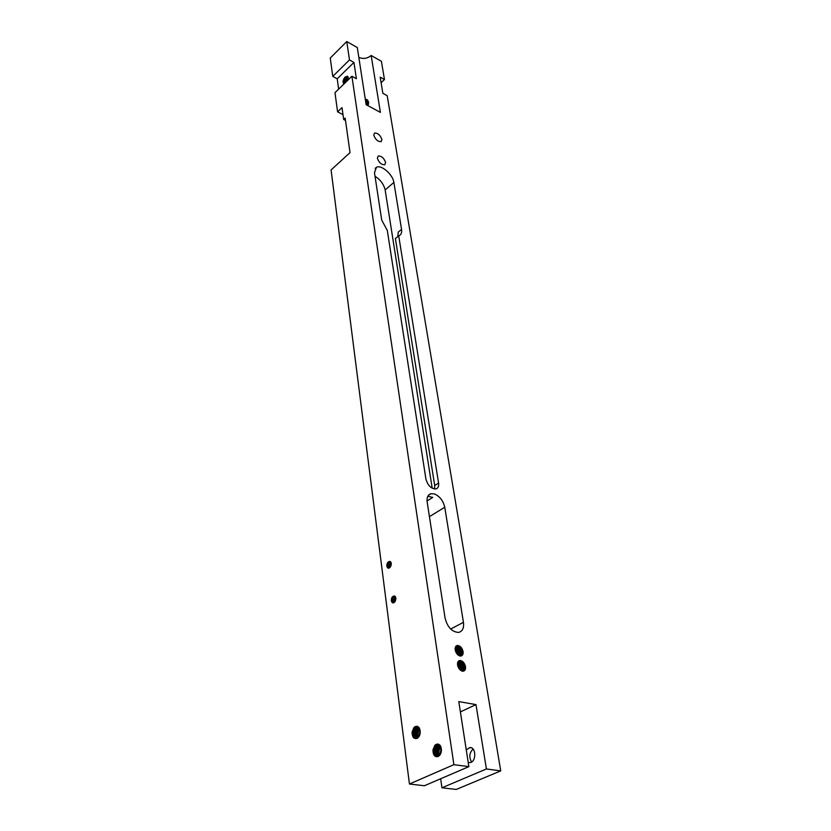 <?xml version="1.0" encoding="UTF-8"?>
<svg xmlns="http://www.w3.org/2000/svg" width="831" height="831" viewBox="0 0 831 831"><rect width="100%" height="100%" fill="white"/><g stroke="black" fill="none" stroke-linecap="round" stroke-linejoin="round"><path stroke-width="1.25" d="M439.942 745.189L439.609 745.314C435.756 748.731 435.247 752.471 438.062 756.511M440.035 745.303L439.911 745.355C436.119 748.638 435.558 752.335 438.228 756.439C440.586 755.015 441.614 752.502 441.344 748.876C440.233 744.098 438.072 742.893 434.862 745.272L432.941 749.957C433.055 755.171 434.831 757.332 438.259 756.418L437.501 756.657C433.055 757.592 432.515 746.664 437.22 744.96L439.828 745.064M439.433 744.888L438.415 745.137C434.333 749.115 434 752.948 437.438 756.667M439.578 744.95L438.716 745.178C434.686 749.011 434.312 752.834 437.594 756.646M438.997 744.763L437.522 745.012C433.273 749.406 433.096 753.302 436.981 756.677M441.417 749.655L440.981 752.959M441.386 751.047L441.313 751.619M441.136 747.62L440.139 754.725M441.219 747.993L440.337 754.413M440.752 746.487C438.456 749.292 438.01 752.335 439.412 755.618M440.856 746.726C438.789 749.427 438.373 752.325 439.589 755.431M440.337 745.719C437.137 748.835 436.597 752.325 438.726 756.168M440.44 745.885C437.459 748.949 436.95 752.335 438.893 756.054M418.907 727.447L418.616 727.561C414.929 730.854 414.378 734.459 416.954 738.385M419.001 727.572L418.907 727.603C415.292 730.761 414.69 734.334 417.11 738.312M418.419 727.125L417.432 727.385C413.495 731.228 413.132 734.947 416.331 738.551M418.585 727.187L417.723 727.426C413.848 731.135 413.443 734.833 416.476 738.52M418.741 727.26L416.248 727.198C411.771 728.88 412.103 739.32 416.3 738.551L417.152 738.292C419.385 736.889 420.393 734.438 420.154 730.927C419.125 726.294 417.058 725.162 413.952 727.52L412.083 732.09C412.155 737.159 413.848 739.226 417.152 738.292M418.014 726.99L416.539 727.25C412.446 731.519 412.228 735.29 415.874 738.562M420.195 732.869L420.039 733.929M420.039 730.075L419.063 736.453M420.112 730.501L419.271 736.1M419.686 728.829C417.598 731.488 417.131 734.355 418.315 737.44M419.79 729.088C417.92 731.623 417.494 734.334 418.492 737.242M419.291 728.008C416.279 731 415.718 734.344 417.609 738.032M419.395 728.185C416.611 731.114 416.071 734.355 417.785 737.907M385.615 162.461C383.932 157.994 381.45 155.844 378.157 156.02L377.367 158.274C379.04 162.741 381.522 164.902 384.815 164.735L385.615 162.461M394.902 596.211C393.219 596.751 392.357 598.175 392.315 600.512L393.707 602.465L394.496 602.257M394.798 596.159C393.053 596.596 392.149 598.029 392.087 600.449L393.479 602.413L395.826 599.213C395.265 602.039 394.091 603.202 392.325 602.714L391.266 600.605C391.359 597.78 392.336 596.253 394.195 595.993L395.836 597.998L395.826 599.213M395.276 596.565L393.219 600.72L393.904 602.371M395.192 596.461L392.99 600.668L393.78 602.402M395.608 597.115L394.112 600.927L394.434 602.101M395.535 596.959L393.894 600.875L394.299 602.195M395.847 598.05L395.057 601.457M395.805 597.759L394.891 601.675M390.404 561.683C388.721 562.203 387.848 563.615 387.797 565.921L389.064 567.77L389.864 567.594M390.3 561.621C388.555 562.057 387.651 563.47 387.578 565.869L388.846 567.718L391.245 564.529C390.684 567.282 389.531 568.446 387.797 568.03L386.768 566.015C386.862 563.273 387.828 561.746 389.646 561.444L391.245 563.335L391.245 564.529M390.767 562.036L388.69 566.15L389.303 567.677M390.674 561.933L388.461 566.088L389.178 567.708M391.079 562.618L389.573 566.368L389.843 567.407M391.006 562.452L389.355 566.316L389.687 567.49M391.276 563.595L390.477 566.732M391.245 563.283L390.3 566.96M366.803 105.059L365.785 102.462M366.585 104.945L365.879 103.086M367.479 105.09L365.484 100.499M367.323 105.142L365.547 100.935M368.123 104.654L368.278 103.511L365.245 98.972M367.956 104.779L367.967 103.065L365.297 99.325M373.773 135.204L374.501 133.064C377.752 132.898 380.224 135.027 381.917 139.452L381.18 141.613C377.928 141.769 375.456 139.629 373.773 135.204M427.809 496.273L432.722 497.416L427.051 500.968M434.312 493.915C439.703 496.169 443.183 500.615 444.751 507.242L463.438 622.315C464.124 628.091 462.493 631.467 458.556 632.433C451.95 631.976 447.462 627.208 445.084 618.119L427.165 501.955C426.646 497.457 427.892 494.715 430.905 493.728L434.312 493.915M347.524 80.503L347.607 76.255L345.187 76.992C343.068 79.62 342.538 81.76 343.598 83.422L343.754 83.505C342.788 81.895 343.421 79.807 345.634 77.231L347.753 76.379M344.335 83.599L346.527 77.719L348.044 76.878M344.159 83.567L344.169 83.619C343.577 81.843 344.283 79.838 346.298 77.595L347.95 76.732M345.042 82.913L348.189 77.647M344.813 83.131L348.168 77.418M345.925 82.051L348.137 78.519M346.319 81.677L348.075 78.914M459.917 661.383L459.304 660.728C461.984 660.988 463.771 663.086 464.674 667.013L463.48 671.157M457.569 665.039C457.279 662.39 458.026 660.874 459.803 660.479C462.587 660.697 464.477 662.733 465.485 666.607C465.776 669.267 465.028 670.804 463.231 671.199L462.379 671.157C459.917 670.357 458.317 668.321 457.569 665.039L459.501 669.267M458.328 661.258C460.966 661.611 462.722 663.709 463.594 667.553L462.846 671.209M458.442 661.144L458.494 661.133C461.174 661.393 462.96 663.491 463.864 667.418L463.012 671.209M457.933 661.86C460.312 662.66 461.839 664.738 462.514 668.093L462.15 671.105M458.016 661.694C460.467 662.39 462.057 664.478 462.784 667.958L462.337 671.147M457.632 662.66L461.434 668.623L461.35 670.794M457.694 662.442C459.823 663.512 461.163 665.538 461.704 668.488L461.558 670.887M457.486 663.792L460.405 670.16M457.652 663.585L460.665 670.357M457.704 665.704L459.107 668.747M456.396 645.812L456.884 645.708C459.564 645.947 461.361 648.035 462.265 651.961L461.122 655.991M455.201 649.904C454.921 647.339 455.648 645.853 457.372 645.448C460.166 645.645 462.057 647.681 463.075 651.546C463.366 654.132 462.628 655.628 460.883 656.033L459.979 655.991C457.528 655.181 455.939 653.145 455.201 649.904M455.928 646.248C458.567 646.58 460.322 648.668 461.195 652.501L460.499 656.054M456.032 646.123L456.074 646.113C458.764 646.362 460.551 648.45 461.465 652.366L460.654 656.054M455.533 646.84C457.912 647.64 459.45 649.707 460.125 653.052L459.792 655.95M455.617 646.674C458.078 647.37 459.668 649.447 460.395 652.917L459.979 655.991M455.243 647.661L459.055 653.592L458.992 655.638M455.305 647.432C457.445 648.502 458.785 650.507 459.325 653.457L459.2 655.732M455.118 648.793L458.047 655.005M455.211 648.523L458.297 655.202M455.378 650.756L456.697 653.54M455.232 650.081L457.123 654.09M468.217 762.567L470.876 762.463C476.734 760.334 475.644 746.539 469.744 747.599L466.274 749.967M473.068 749.032C469.307 752.896 468.829 757.238 471.634 762.048M453.892 764.665L409.444 784.007L331.081 169.96L350.017 152.613L345.177 118.085L343.681 119.498L342.019 107.604L337.583 111.842L334.976 92.677L351.908 76.255L453.892 764.665L468.85 766.649L458.795 701.593L475.976 704.595L486.415 768.976L500.74 770.877L456.261 789.45L441.936 787.788L486.415 768.976M409.444 784.007L424.381 785.752L468.85 766.649M440.659 778.761L441.936 787.788M351.908 76.255L356.406 78.737L353.944 62.418L337.209 78.81L332.764 76.379L330.26 58.045L346.766 41.55L357.309 47.575L366.128 104.696L380.401 112.382L371.166 55.48L381.398 61.317L384.462 79.527L380.172 77.117L382.852 93.311L387.184 95.69L500.74 770.877M432.193 488.202L385.148 189.977L393.873 182.425L401.55 229.387C402.007 232.493 401.248 234.55 399.275 235.557L395.39 238.507L434.717 485.533L434.509 488.981M393.873 182.425C392.907 174.51 381.19 164.33 376.401 167.332L374.48 172.765L381.709 220.049L387.308 230.478L425.929 479.082C427.82 485.574 431.175 488.846 435.984 488.898C438.124 488.192 438.997 486.249 438.591 483.081L398.693 235.775M346.766 41.55L349.487 59.925L332.764 76.379M353.944 62.418L349.487 59.925M367.063 105.205L368.289 104.55L368.185 101.112L368.476 104.405M343.598 83.422L344.314 83.619M337.209 78.81L338.643 89.125M343.006 114.678L337.583 111.842M371.166 55.48C367.416 58.565 363.303 59.209 358.826 57.412M345.509 120.453L343.681 119.498M381.097 82.705L384.462 79.527M432.11 497.8L432.338 497.198M397.8 236.513L398.257 232.109L401.55 229.387M385.148 189.977C383.849 184.399 380.473 179.808 374.999 176.203M365.235 98.899L368.185 101.112M394.486 596.035L393.167 597.042M343.255 82.321L346.226 76.774M344.148 82.799L347.109 77.273M345.083 82.871L347.992 77.761M346.537 81.459L348.033 79.07M343.67 80.171L344.501 78.561M344.574 80.628L345.374 79.08M345.478 81.074L346.236 79.599M346.382 81.521L347.098 80.119M366.357 101.964L365.547 100.956M367.115 101.289L365.463 99.46M367.904 100.644L367.188 99.73M366.544 104.727L365.92 103.376M367.292 104.041L365.588 101.185M368.04 103.345L365.328 99.502M368.787 102.649L366.741 99.429M389.469 566.95L389.604 567.552M390.518 561.777L389.646 562.629M388.576 566.732L389.095 568.072M389.77 561.455L388.763 562.4M387.693 566.513L388.534 568.196M389.905 561.476L389.282 561.953M387.911 567.043L388.607 568.186M387.89 562.327C386.56 564.727 386.54 566.628 387.797 568.03M395.483 596.855L394.964 597.479M394.008 601.54L394.195 602.257M395.005 596.294L394.071 597.26M393.105 601.332L393.697 602.787M392.211 601.135L393.125 602.901M393.354 601.904L393.769 602.755M394.361 596.014L393.707 596.554M392.45 601.706L393.198 602.901M392.325 596.938C391.058 599.348 391.058 601.27 392.325 602.714M458.12 661.538L458.847 661.933M458.92 660.77L460.852 661.933M458.193 661.434L459.782 662.484M457.736 662.297L458.722 663.034M456.385 645.832L457.466 646.341M455.71 646.528L456.406 646.892M456.499 645.749L458.38 646.861M455.783 646.425L457.32 647.411M455.346 647.297L456.261 647.972M460.395 711.907L475.976 704.595M414.357 735.83L415.448 738.427M417.162 726.304L414.056 729.317M417.276 726.336L414.97 728.112M415.271 726.543L412.083 732.09M435.205 753.499L436.441 756.501M438.093 744.057L434.727 747.526M438.217 744.077L435.704 746.093M436.161 744.316L432.941 749.957M444.751 507.242L429.44 516.643M463.438 622.315L450.682 629.046M434.717 485.533L438.591 483.081M469.744 747.599L471.457 747.848M430.905 493.728L428.474 495.266M375.145 168.444L376.401 167.332"/></g></svg>

